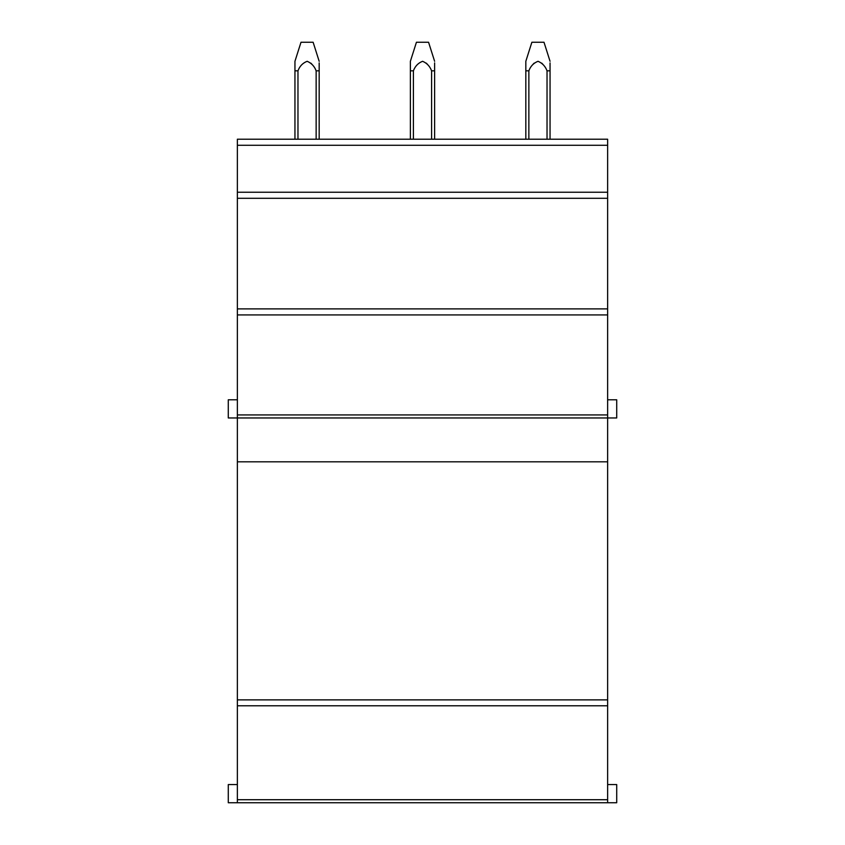 <?xml version="1.0" encoding="UTF-8"?>
<svg xmlns="http://www.w3.org/2000/svg" width="845" height="845" viewBox="0 0 845 845"><rect width="100%" height="100%" fill="white"/><g stroke="black" fill="none" stroke-linecap="round" stroke-linejoin="round"><path stroke-width="1.27" d="M237.371 399.78L228.287 399.78L228.287 417.958L237.371 417.958L237.371 802.75L228.287 802.75L228.287 784.572L237.371 784.572M237.371 802.75L607.629 802.75L607.629 799.719L237.371 799.719M237.371 705.797L607.629 705.797L607.629 799.719M607.629 705.797L607.629 699.871L237.371 699.871M607.629 399.78L616.713 399.78L616.713 417.958L237.371 417.958L237.371 314.932L607.629 314.932L607.629 699.871M607.629 314.932L607.629 308.879L237.371 308.879L237.371 314.932M237.371 198.29L607.629 198.29L607.629 308.879L237.371 308.879L237.371 139.203L607.629 139.203L607.629 192.227L237.371 192.227M607.629 198.29L607.629 192.227M569.604 802.75L506.271 802.75M454.166 802.75L390.834 802.75M338.729 802.75L275.396 802.75M607.629 802.75L616.713 802.75L616.713 784.572L607.629 784.572M313.125 42.25L319.178 61.294L313.125 42.25L301 42.25L294.947 61.294L294.947 139.203M319.178 62.9L319.178 70.822L316.146 70.822C314.467 66.301 311.467 63.121 307.157 61.294C302.732 63.016 299.679 66.195 297.968 70.822L294.947 70.822M297.968 70.822L297.968 139.203M316.146 70.822L316.146 139.203M319.178 70.822L319.178 139.203M310.886 63.153L312.006 64.347M428.563 42.25L434.615 61.294L428.563 42.25L416.437 42.25L410.385 61.294L410.385 139.203M434.615 62.9L434.615 70.822L431.594 70.822C429.904 66.301 426.905 63.121 422.595 61.294C418.169 63.016 415.117 66.195 413.406 70.822L410.385 70.822M413.406 70.822L413.406 139.203M431.594 70.822L431.594 139.203M434.615 70.822L434.615 139.203M426.324 63.153L427.443 64.347M544 42.25L550.053 61.294L544 42.25L531.875 42.25L525.822 61.294L525.822 139.203M550.053 62.9L550.053 70.822L547.032 70.822C545.342 66.301 542.342 63.121 538.033 61.294C533.607 63.016 530.554 66.195 528.854 70.822L525.822 70.822M528.864 70.779L528.854 139.203M547.032 70.822L547.032 139.203M550.053 70.822L550.053 139.203M541.761 63.153L542.881 64.347M534.114 63.153L532.994 64.347M607.629 145.266L237.371 145.266M607.629 414.927L237.371 414.927M237.371 461.814L607.629 461.814M301 42.25L294.947 61.294M416.437 42.25L410.385 61.294M531.875 42.25L525.822 61.294"/></g></svg>
